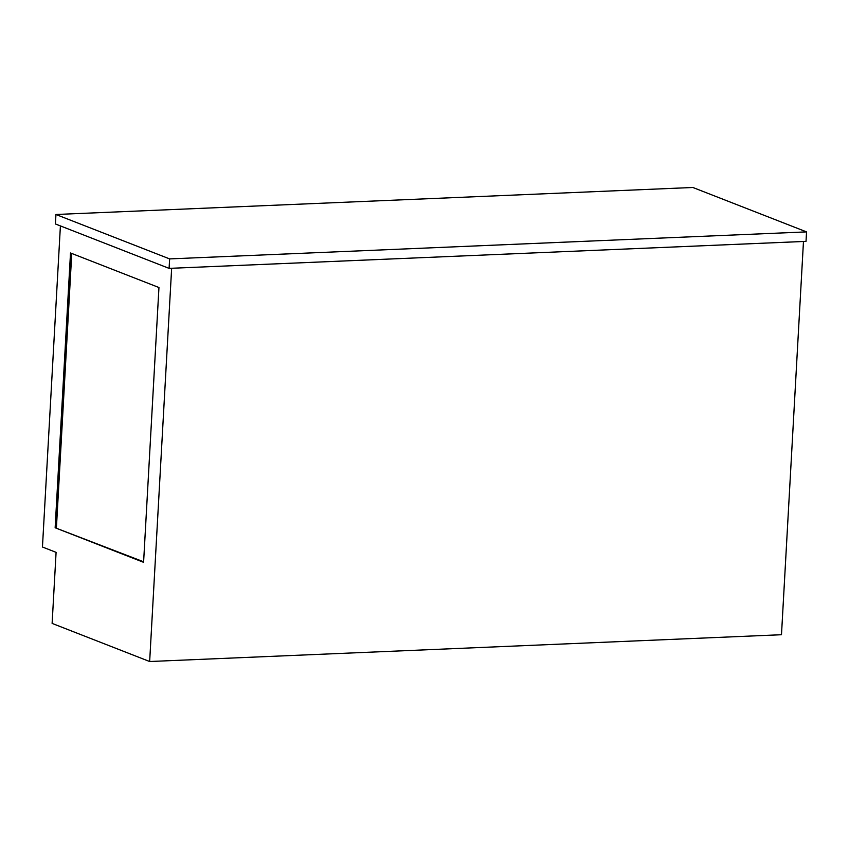 <?xml version="1.0" encoding="UTF-8"?>
<svg xmlns="http://www.w3.org/2000/svg" width="849" height="849" viewBox="0 0 849 849"><rect width="100%" height="100%" fill="white"/><g stroke="black" fill="none" stroke-linecap="round" stroke-linejoin="round"><path stroke-width="1.27" d="M169.63 258.903L169.1 268.38L806.019 241.371L806.55 231.894L169.63 258.903L55.938 214.489L55.418 223.966L169.1 268.38M55.938 214.489L692.869 187.48L806.55 231.894M149.657 661.52L781.483 634.723L803.472 241.477L171.647 268.273L149.657 661.52L52.118 623.41L56.087 552.349L42.45 547.011L60.406 225.919M55.143 527.77L143.587 562.325L158.954 287.524L70.509 252.97L55.143 527.77L143.619 561.783M71.751 253.458L56.416 527.717"/></g></svg>
